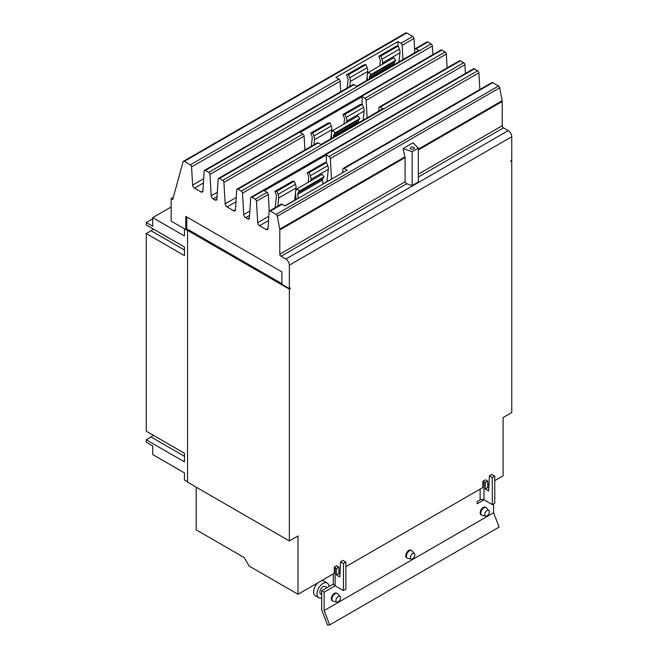 <?xml version="1.0" encoding="UTF-8"?>
<svg xmlns="http://www.w3.org/2000/svg" width="658" height="658" viewBox="0 0 658 658"><rect width="100%" height="100%" fill="white"/><g stroke="black" fill="none" stroke-linecap="round" stroke-linejoin="round"><path stroke-width="0.99" d="M321.68 597.851A8.455 4.886 -60 0 1 318.752 597.686L315.346 595.72A8.455 4.886 -60 0 1 313.603 591.855A8.455 4.886 -60 0 1 317.83 582.807M321.326 580.792A8.455 4.886 -60 0 1 323.802 581.08L327.207 583.037A8.455 4.886 -60 0 1 328.951 586.541M414.885 554.867A3.208 1.851 -60 0 1 413.676 557.877A3.208 1.851 -60 0 1 411.34 559.078A3.208 1.851 -60 0 1 410.345 557.482A3.208 1.851 -60 0 1 411.949 554.052A3.208 1.851 -60 0 1 414.491 553.617A3.208 1.851 -60 0 1 414.885 554.867M340.457 597.834A3.208 1.851 -60 0 1 339.248 600.844A3.208 1.851 -60 0 1 336.912 602.054A3.208 1.851 -60 0 1 335.917 600.458A3.208 1.851 -60 0 1 337.521 597.02A3.208 1.851 -60 0 1 340.063 596.592A3.208 1.851 -60 0 1 340.457 597.834M489.313 511.891A3.208 1.851 -60 0 1 488.104 514.901A3.208 1.851 -60 0 1 485.769 516.111A3.208 1.851 -60 0 1 484.773 514.515A3.208 1.851 -60 0 1 486.377 511.077A3.208 1.851 -60 0 1 488.919 510.649A3.208 1.851 -60 0 1 489.313 511.891M318.752 597.686A8.455 4.886 -60 0 1 317 593.812A8.455 4.886 -60 0 1 320.693 585.307A8.455 4.886 -60 0 1 327.207 583.037M152.697 218.785L146.249 222.511L146.249 224.946L184.454 247.005L184.454 255.6L146.249 233.541L151.077 230.752A5.264 3.035 120 0 0 153.092 228.902M146.249 233.541L146.249 431.204L184.454 453.263L184.454 461.858L146.249 439.799L151.077 437.011A5.264 3.035 120 0 0 153.092 435.16M411.34 559.078L407.771 558.354A4.384 2.533 -60 0 1 407.318 558.181A4.384 2.533 -60 0 1 406.414 556.175A4.384 2.533 -60 0 1 408.322 551.758A4.384 2.533 -60 0 1 411.702 550.582A4.384 2.533 -60 0 1 412.081 550.894L414.491 553.617M336.912 602.054L333.343 601.322A4.384 2.533 -60 0 1 332.89 601.149A4.384 2.533 -60 0 1 331.986 599.142A4.384 2.533 -60 0 1 333.894 594.733A4.384 2.533 -60 0 1 337.274 593.557A4.384 2.533 -60 0 1 337.653 593.861L340.063 596.592M485.769 516.111L482.199 515.379A4.384 2.533 -60 0 1 481.746 515.214A4.384 2.533 -60 0 1 480.842 513.199A4.384 2.533 -60 0 1 482.75 508.79A4.384 2.533 -60 0 1 486.13 507.614A4.384 2.533 -60 0 1 486.509 507.927L488.919 510.649M327.042 587.643L325.167 586.566A4.384 2.533 120 0 0 321.787 587.742A4.384 2.533 120 0 0 319.878 592.151A4.384 2.533 120 0 0 320.783 594.166L321.68 594.684M333.45 583.95L321.68 590.736L321.68 609.908L327.577 625.1L329.691 624.911L499.142 527.074L493.582 512.73L493.582 503.905M275.159 207.689L276.434 196.372A3.348 1.933 -120 0 0 276.138 194.497L274.929 191.388L276.911 191.215L278.112 194.316A6.58 3.8 60 0 1 278.704 198L277.775 206.176M295.713 191.091L296.067 187.974A6.58 3.8 -120 0 0 295.483 184.289L294.274 181.189L292.3 181.361L274.929 191.388M294.274 181.189L276.911 191.215M294.669 200.443A3.348 1.933 60 0 1 294.685 200.213L295.483 193.181M322.979 184.092L322.568 180.037A3.348 1.933 60 0 1 322.872 178.507L324.073 176.788L322.099 174.329L297.293 188.657L299.267 191.116L324.073 176.788M299.267 191.116L298.058 192.827A3.348 1.933 -120 0 0 297.761 194.357L298.164 198.42M296.116 199.604L295.5 193.37A6.58 3.8 60 0 1 296.084 190.368L297.293 188.657M308.166 182.373L308.692 177.75A3.348 1.933 -120 0 0 308.388 175.875L307.187 172.766L309.161 172.593L310.37 175.694A6.58 3.8 60 0 1 310.954 179.379L310.79 180.86M326.919 181.822A3.348 1.933 60 0 1 326.936 181.592L328.326 169.353A6.58 3.8 -120 0 0 327.733 165.668L326.524 162.567L324.55 162.74L307.187 172.766M326.524 162.567L309.161 172.593M311.308 146.298L312.237 138.09A3.348 1.933 -120 0 0 311.933 136.214L310.732 133.105L312.706 132.932L313.915 136.033A6.58 3.8 60 0 1 314.499 139.718L313.924 144.785M331.517 132.809L331.871 129.692A6.58 3.8 -120 0 0 331.278 126.007L330.077 122.906L328.095 123.079L310.732 133.105M330.077 122.906L312.706 132.932M330.834 138.789L331.278 134.898M358.478 122.832L358.371 121.755A3.348 1.933 60 0 1 358.668 120.225L359.877 118.514L357.894 116.055L333.088 130.374L335.062 132.834L359.877 118.514M335.062 132.834L333.861 134.545A3.348 1.933 -120 0 0 333.557 136.074L333.664 137.152M331.616 138.336L331.295 135.087A6.58 3.8 60 0 1 331.879 132.085L333.088 130.374M343.961 124.099L344.488 119.468A3.348 1.933 -120 0 0 344.183 117.593L342.983 114.492L344.957 114.311L346.166 117.42A6.58 3.8 60 0 1 346.75 121.097L346.585 122.585M363.093 120.167L364.121 111.07A6.58 3.8 -120 0 0 363.529 107.394L362.328 104.285L360.345 104.457L342.983 114.492M362.328 104.285L344.957 114.311M347.153 88.016L348.082 79.832A3.348 1.933 -120 0 0 347.786 77.965L346.577 74.856L348.551 74.683L349.76 77.784A6.58 3.8 60 0 1 350.344 81.46L349.776 86.502M367.361 74.551L367.715 71.434A6.58 3.8 -120 0 0 367.123 67.758L365.922 64.657L363.948 64.829L346.577 74.856M365.922 64.657L348.551 74.683M366.687 80.531L367.123 76.649M394.323 64.574L394.216 63.497A3.348 1.933 60 0 1 394.512 61.975L395.721 60.256L393.747 57.797L368.932 72.125L370.915 74.584L395.721 60.256M370.915 74.584L369.706 76.295A3.348 1.933 -120 0 0 369.409 77.825L369.516 78.902M367.468 80.079L367.139 76.838A6.58 3.8 60 0 1 367.732 73.836L368.932 72.125M379.814 65.841L380.332 61.219A3.348 1.933 -120 0 0 380.036 59.343L378.827 56.234L380.809 56.062L382.01 59.162A6.58 3.8 60 0 1 382.602 62.847L382.43 64.328M398.937 61.91L399.965 52.821A6.58 3.8 -120 0 0 399.381 49.136L398.172 46.035L396.198 46.208L378.827 56.234M398.172 46.035L380.809 56.062M146.249 439.799L146.249 442.234L152.697 445.96L152.697 454.555L184.437 472.88L184.437 480.044L187.555 481.837M171.162 206.982L152.697 217.642L184.437 235.967L184.437 228.803L187.555 230.604M152.697 217.642L152.697 226.237L146.249 222.511M489.404 475.882L491.847 474.476L494.758 476.153L492.316 477.56L489.404 475.882L488.705 490.983L485.283 489.009L485.283 482.528L487.726 481.113L487.726 487.603L488.828 488.236M487.726 487.603L485.283 489.009M485.283 482.528L483.992 481.779L483.992 499.825L477.173 503.781L477.173 501.528L480.126 499.825A2.739 1.579 180 0 1 483.992 499.825L492.316 504.628L492.316 477.56M492.316 504.628L494.758 503.222L494.758 476.153M407.318 558.181L406.66 557.803A4.384 2.533 -60 0 1 405.747 555.796A4.384 2.533 -60 0 1 407.664 551.379A4.384 2.533 -60 0 1 411.044 550.203L411.702 550.582M337.274 593.557L336.616 593.179A4.384 2.533 120 0 0 333.236 594.347A4.384 2.533 120 0 0 331.319 598.764A4.384 2.533 120 0 0 332.232 600.77L332.89 601.149M486.13 507.614L485.472 507.236A4.384 2.533 120 0 0 482.092 508.412A4.384 2.533 120 0 0 480.175 512.821A4.384 2.533 120 0 0 481.088 514.827L481.746 515.214M321.68 590.736L324.123 592.151L324.123 610.566L493.582 512.73M324.123 610.566L329.691 624.911M338.87 573.546L336.427 574.952L336.427 568.463L335.136 567.722A6.193 3.578 180 0 1 334.289 567.106L336.88 565.617A2.739 1.579 0 0 0 337.579 566.316L338.87 567.056L338.87 573.546L339.972 574.179M340.548 561.825L342.991 560.41L345.902 562.096L343.46 563.503L340.548 561.825L339.849 576.926L336.427 574.952M333.326 573.858L333.326 583.243A6.193 3.578 0 0 0 335.136 585.768L343.46 590.571L343.46 563.503M343.46 590.571L345.902 589.165L345.902 562.096M335.161 585.776L324.123 592.151M483.992 481.779A2.739 1.579 0 0 0 482.783 481.376L485.374 479.879A6.193 3.578 180 0 1 486.435 480.373L487.726 481.113M336.427 568.463L338.87 567.056M196.199 487.175L196.199 529.855L244.274 557.606L249.152 566.069L297.992 594.264L334.289 573.307L334.289 567.106M296.01 198.51L294.8 199.209M281.904 283.697L188.542 229.798L187.555 230.374L187.555 482.182L289.347 540.958L297.992 535.966L297.992 594.264M188.295 229.946L186.782 229L185.786 229.576L185.786 216.392L281.904 271.886L281.904 284.305L289.347 288.607L290.343 288.031L290.343 288.566L289.874 288.303M289.347 288.607L289.347 265.141L511.751 136.732L511.751 160.198L510.764 160.774L510.764 161.309L511.751 160.741L511.751 412.55L503.107 417.542L503.107 475.841L494.758 480.661M489.026 483.967L487.726 484.724M482.783 481.376L482.783 487.57L345.902 566.604M340.17 569.91L338.87 570.659M187.555 230.374L289.347 289.142L289.347 540.958M289.347 289.142L290.343 288.566M511.751 160.741L511.282 160.47M342.703 172.709L342.933 169.048A1.752 1.012 60 0 1 343.295 168.349A1.752 1.012 60 0 1 344.175 168.432L347.136 170.142L285.111 205.954L282.15 204.243A1.752 1.012 -120 0 0 281.27 204.153L269.451 210.979A1.752 1.012 -120 0 0 269.097 211.687L268.028 228.606A2.632 1.522 60 0 1 267.493 229.667A2.632 1.522 60 0 1 266.177 229.535L259.573 225.719A2.632 1.522 60 0 1 257.722 222.651L256.464 201.233A1.752 1.012 -120 0 0 255.23 199.193L251.94 197.293A1.752 1.012 -120 0 0 251.06 197.203A1.752 1.012 -120 0 0 250.706 197.91L249.448 217.88A2.632 1.522 60 0 1 248.913 218.933A2.632 1.522 60 0 1 247.597 218.801L245.607 217.658A2.632 1.522 60 0 1 243.756 214.59L242.498 193.172A1.752 1.012 -120 0 0 241.264 191.124L237.974 189.224A1.752 1.012 -120 0 0 237.094 189.142A1.752 1.012 -120 0 0 236.732 189.841L235.482 209.812A2.632 1.522 60 0 1 234.939 210.873A2.632 1.522 60 0 1 233.623 210.741L227.026 206.933A2.632 1.522 60 0 1 225.168 203.857L223.917 182.447A1.752 1.012 -120 0 0 222.684 180.399L219.394 178.499A1.752 1.012 -120 0 0 218.514 178.408A1.752 1.012 -120 0 0 218.152 179.116L216.901 199.086A2.632 1.522 60 0 1 216.359 200.139A2.632 1.522 60 0 1 215.043 200.016L213.06 198.864A2.632 1.522 60 0 1 211.202 195.796L209.951 174.378A1.752 1.012 -120 0 0 208.709 172.33L205.419 170.43A1.752 1.012 -120 0 0 204.548 170.348A1.752 1.012 -120 0 0 204.186 171.055L202.935 191.017A2.632 1.522 60 0 1 202.393 192.078A2.632 1.522 60 0 1 201.077 191.947L194.48 188.139A2.632 1.522 60 0 1 192.621 185.071L191.56 166.918A1.752 1.012 -120 0 0 190.318 164.87L184.289 161.391A1.752 1.012 -120 0 0 183.409 161.3A1.752 1.012 -120 0 0 183.097 161.753L172.717 199.473L171.162 198.576L173.309 197.334M269.262 211.152L268.283 194.414A1.752 1.012 -120 0 0 267.049 192.366L264.277 190.762L326.302 154.959L329.074 156.555A1.752 1.012 60 0 1 330.308 158.603L331.509 179.165M326.302 154.959L326.302 162.584M378.737 111.128L378.95 107.739A1.752 1.012 60 0 1 379.312 107.032A1.752 1.012 60 0 1 380.184 107.122L382.94 108.71L320.915 144.513L318.159 142.926A1.752 1.012 -120 0 0 317.288 142.844L237.094 189.142M304.917 149.983L304.111 136.148A1.752 1.012 -120 0 0 302.869 134.1L300.073 132.48L362.097 96.677L364.894 98.289A1.752 1.012 60 0 1 366.128 100.337L367.156 117.815M362.097 96.677L362.097 104.309M414.556 52.895L414.77 49.473A1.752 1.012 60 0 1 415.132 48.766A1.752 1.012 60 0 1 416.012 48.856L418.784 50.452L356.759 86.264L353.988 84.66A1.752 1.012 -120 0 0 353.107 84.578L204.548 170.348M340.737 91.717L340.12 81.148A1.752 1.012 -120 0 0 338.886 79.1L335.917 77.389L397.942 41.577L400.911 43.296A1.752 1.012 60 0 1 402.145 45.336L402.976 59.582M397.942 41.577L397.942 46.052M186.782 216.967L186.782 229M289.347 265.141A4.984 2.879 -120 0 0 285.827 259.038L281.048 256.283A1.752 1.012 60 0 1 279.806 254.128L279.806 229.93A3.858 2.229 -120 0 0 279.732 229.149L277.331 216.211A1.752 1.012 -120 0 0 276.13 214.409L270.331 211.07A1.752 1.012 -120 0 0 269.451 210.979M511.751 136.732A4.984 2.879 -120 0 0 508.231 130.629L503.452 127.874A1.752 1.012 60 0 1 502.219 125.727L502.219 101.521A3.858 2.229 -120 0 0 502.136 100.74L499.735 87.802A1.752 1.012 -120 0 0 498.534 86.009L492.735 82.661A1.752 1.012 -120 0 0 491.855 82.579L343.295 168.349M479.846 89.513L478.876 72.832A1.752 1.012 -120 0 0 477.634 70.784L474.344 68.884A1.752 1.012 -120 0 0 473.472 68.802L251.06 197.203M465.412 73.449L464.902 64.772A1.752 1.012 -120 0 0 463.668 62.724L460.378 60.824A1.752 1.012 -120 0 0 459.498 60.733L379.312 107.032M447.136 67.873L446.321 54.038A1.752 1.012 -120 0 0 445.088 51.99L441.798 50.09A1.752 1.012 -120 0 0 440.918 50.008L218.514 178.408M432.865 54.655L432.355 45.978A1.752 1.012 -120 0 0 431.113 43.93L427.832 42.03A1.752 1.012 -120 0 0 426.952 41.939L415.132 48.766M414.688 50.847L413.964 38.518A1.752 1.012 -120 0 0 412.722 36.47L406.693 32.99A1.752 1.012 -120 0 0 405.821 32.9L183.409 161.3M171.162 198.576L171.162 221.129L185.786 229.576M412.163 185.581L406.669 183.755L405.098 181.797L405.098 157.591L403.009 148.585L413.027 142.794L418.315 148.083L418.315 182.027L412.163 185.581L412.163 151.636L403.009 148.585M418.315 148.083L412.163 151.636M410.896 148.922A1.933 1.11 180 0 1 410.329 148.14A1.933 1.11 180 0 1 411.521 147.104A1.933 1.11 180 0 1 413.627 147.351A1.933 1.11 180 0 1 414.186 148.14A1.933 1.11 180 0 1 413.002 149.169A1.933 1.11 180 0 1 410.896 148.922M184.454 250.024L151.077 230.752M184.454 456.282L151.077 437.011M295.483 184.289L278.112 194.316M296.067 187.974L278.704 198M294.685 200.213L284.93 205.847M297.761 194.357L322.568 180.037M298.058 192.827L322.872 178.507M327.733 165.668L310.37 175.694M328.326 169.353L310.954 179.379M326.936 181.592L322.955 183.895M331.278 126.007L313.915 136.033M331.871 129.692L314.499 139.718M333.557 136.074L358.371 121.755M333.861 134.545L358.668 120.225M363.529 107.394L346.166 117.42M364.121 111.07L346.75 121.097M367.123 67.758L349.76 77.784M367.715 71.434L350.344 81.46M369.409 77.825L394.216 63.497M369.706 76.295L394.512 61.975M399.381 49.136L382.01 59.162M399.965 52.821L382.602 62.847M480.126 499.825L480.126 489.108M335.136 585.768L335.136 567.722M190.318 164.87L338.886 79.1M191.56 166.918L340.12 81.148M192.621 185.071L203.709 178.663M194.48 188.139L203.437 182.965M201.077 191.947L202.944 190.869M205.419 170.43L353.988 84.66M222.684 180.399L302.869 134.1M223.917 182.447L304.111 136.148M225.168 203.857L236.255 197.458M227.026 206.933L235.992 201.759M233.623 210.741L235.49 209.663M237.974 189.224L318.159 142.926M255.23 199.193L267.049 192.366M256.464 201.233L268.283 194.414M257.722 222.651L268.809 216.252M259.573 225.719L268.538 220.545M266.177 229.535L268.045 228.458M270.331 211.07L282.15 204.243M285.827 259.038L508.231 130.629M276.13 214.409L498.534 86.009M344.175 168.432L492.735 82.661M330.308 158.603L478.876 72.832M329.074 156.555L477.634 70.784M251.94 197.293L474.344 68.884M247.597 218.801L249.456 217.724M245.607 217.658L249.612 215.347M243.756 214.59L249.876 211.054M242.498 193.172L464.902 64.772M241.264 191.124L463.668 62.724M380.184 107.122L460.378 60.824M366.128 100.337L446.321 54.038M364.894 98.289L445.088 51.99M219.394 178.499L441.798 50.09M215.043 200.016L216.91 198.938M213.06 198.864L217.058 196.553M211.202 195.796L217.329 192.259M209.951 174.378L432.355 45.978M208.709 172.33L431.113 43.93M416.012 48.856L427.832 42.03M402.145 45.336L413.964 38.518M400.911 43.296L412.722 36.47M184.289 161.391L406.693 32.99M418.315 174.164L502.219 125.727M418.315 149.958L502.219 101.521M418.315 177.035L503.452 127.874M281.048 256.283L406.669 183.755M279.806 254.128L405.098 181.797M279.806 229.93L405.098 157.591M279.732 229.149L405.007 156.826M277.331 216.211L499.735 87.802M418.315 149.136L502.136 100.74"/></g></svg>
